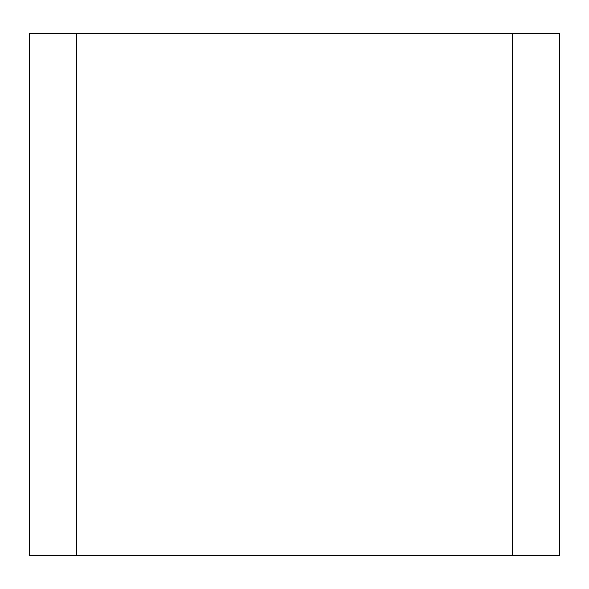 <?xml version="1.0" encoding="UTF-8"?>
<svg xmlns="http://www.w3.org/2000/svg" width="589" height="589" viewBox="0 0 589 589"><rect width="100%" height="100%" fill="white"/><g stroke="black" fill="none" stroke-linecap="round" stroke-linejoin="round"><path stroke-width="0.88" d="M512.592 33.625L76.408 33.625L76.408 555.375L559.55 555.375L559.55 33.625L512.592 33.625L512.592 555.375M76.408 33.625L29.45 33.625L29.45 555.375L76.408 555.375"/></g></svg>
